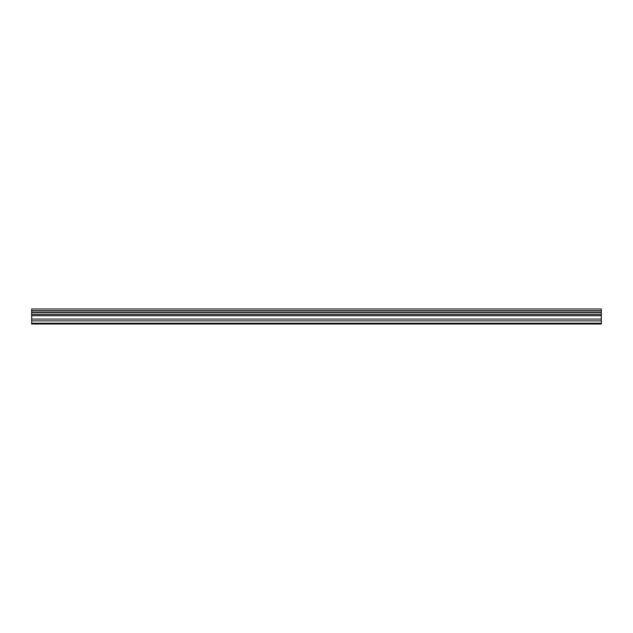 <?xml version="1.0" encoding="UTF-8"?>
<svg xmlns="http://www.w3.org/2000/svg" width="633" height="633" viewBox="0 0 633 633"><rect width="100%" height="100%" fill="white"/><g stroke="black" fill="none" stroke-linecap="round" stroke-linejoin="round"><path stroke-width="0.95" d="M31.65 320.876L31.65 308.983L601.35 308.983L601.35 324.017L31.65 324.017L31.65 320.876L601.35 320.876M601.35 312.544L31.65 312.544M31.65 310.961L601.35 310.961M601.35 310.708L31.65 310.708M601.35 323.226L31.65 323.226M31.65 319.048L601.35 319.048M31.65 315.709L601.35 315.709M31.65 314.506L601.35 314.506M31.65 312.797L601.35 312.797"/></g></svg>
